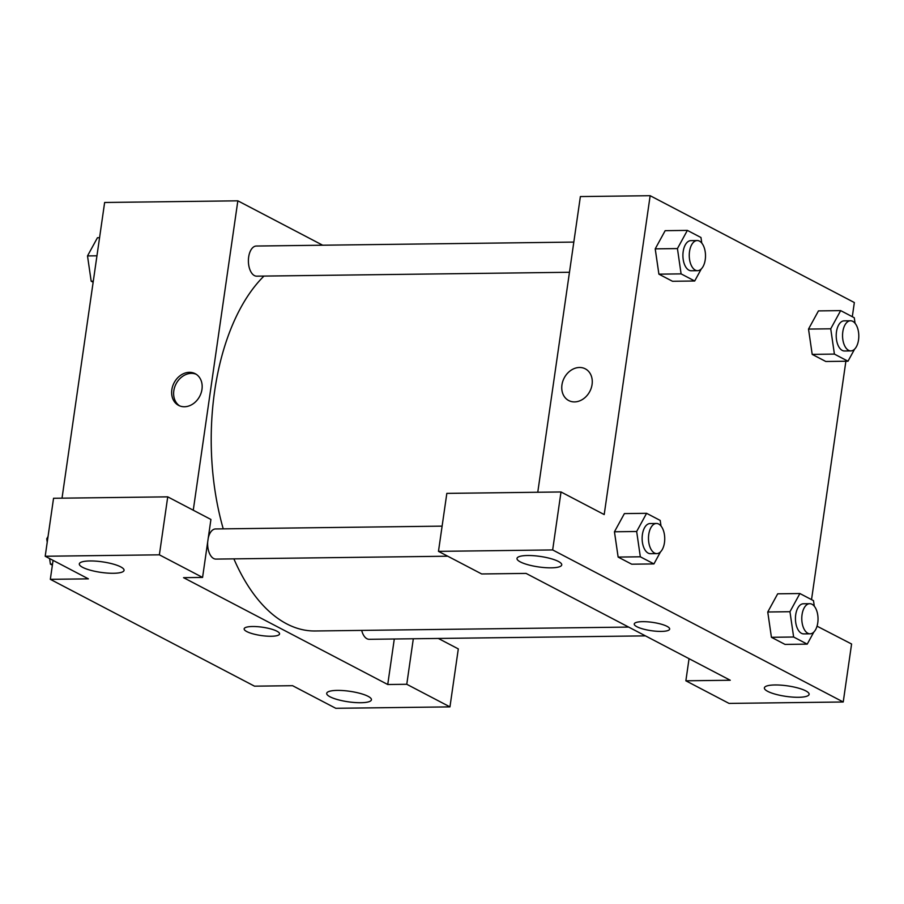 <?xml version="1.0" encoding="UTF-8"?>
<svg xmlns="http://www.w3.org/2000/svg" width="904" height="904" viewBox="0 0 904 904"><rect width="100%" height="100%" fill="white"/><g stroke="black" fill="none" stroke-linecap="round" stroke-linejoin="round"><path stroke-width="1.36" d="M438.327 638.45L458.305 648.902L449.955 706.883L335.779 708.295L292.58 685.695L254.521 686.17L50.33 579.328L53.065 560.367M62.026 498.172L104.638 202.485L237.842 200.824L322.671 245.21M337.282 690.396A22.6 5.311 -171.8 0 0 326.706 693.345A22.6 5.311 -171.8 0 0 348.311 701.82A22.6 5.311 -171.8 0 0 371.431 699.786A22.6 5.311 -171.8 0 0 360.289 693.447A22.6 5.311 -171.8 0 0 337.282 690.396M413.32 638.755L406.766 684.283L449.955 706.883M394.291 638.992L387.737 684.509L406.766 684.283M184.427 406.755A17.888 14.464 117.6 0 1 178.619 405.399A17.888 14.464 117.6 0 1 174.088 382.833A17.888 14.464 117.6 0 1 195.207 373.691A17.888 14.464 117.6 0 1 201.151 392.878A17.888 14.464 117.6 0 1 184.427 406.755M193.264 510.218L237.842 200.824M167.737 496.85L159.375 554.83L202.575 577.43L210.926 519.461L167.737 496.85L53.551 498.273L45.2 556.254L88.389 578.854L50.33 579.328M196.168 374.256A17.888 14.464 -62.4 0 0 176.065 383.872A17.888 14.464 -62.4 0 0 179.625 405.862M89.903 560.955A22.6 5.311 -171.8 0 0 79.315 563.893A22.6 5.311 -171.8 0 0 100.932 572.379A22.6 5.311 -171.8 0 0 124.051 570.345A22.6 5.311 -171.8 0 0 112.91 563.994A22.6 5.311 -171.8 0 0 89.903 560.955M45.2 556.254L159.375 554.83M202.575 577.43L183.546 577.667L387.737 684.509M276.918 631.195A17.888 4.204 8.2 0 1 279.562 633.941A17.888 4.204 8.2 0 1 261.256 635.546A17.888 4.204 8.2 0 1 244.148 628.834A17.888 4.204 8.2 0 1 257.29 626.664A17.888 4.204 8.2 0 1 276.918 631.195M244.148 628.834A17.888 4.204 -171.8 0 0 261.256 635.546A17.888 4.204 -171.8 0 0 279.562 633.941M361.69 630.404A15.063 8.125 89.3 0 0 369.239 639.309L645.445 635.874M207.694 541.903A15.063 8.125 89.3 0 0 215.943 559.09L447.74 556.209M442.112 526.139L215.57 528.953A15.063 8.125 89.3 0 0 208.259 537.993M573.814 242.091L256.34 246.035A15.063 8.125 89.3 0 0 248.668 256.996A15.063 8.125 89.3 0 0 256.713 276.172L569.463 272.273M263.968 276.082A188.326 101.564 89.3 0 0 214.621 391.308A188.326 101.564 89.3 0 0 223.243 528.863M233.887 558.864A188.326 101.564 89.3 0 0 315.134 630.981L628.653 627.082M526.072 573.407L730.262 680.249L685.865 680.802L729.053 703.414L843.229 701.99L552.66 549.937L438.474 551.361L481.674 573.961L526.072 573.407M537.767 492.251L580.379 196.563L650.157 195.705L854.348 302.546L852.302 316.705M642.631 621.658A17.888 4.204 8.2 0 1 660.835 624.065A17.888 4.204 8.2 0 1 669.661 629.082A17.888 4.204 8.2 0 1 651.355 630.698A17.888 4.204 8.2 0 1 634.246 623.986A17.888 4.204 8.2 0 1 642.631 621.658M774.965 684.961A22.6 5.311 8.2 0 1 797.972 688A22.6 5.311 8.2 0 1 809.114 694.34A22.6 5.311 8.2 0 1 785.994 696.385A22.6 5.311 8.2 0 1 764.377 687.899A22.6 5.311 8.2 0 1 774.965 684.961M527.586 555.508A22.6 5.311 8.2 0 1 550.592 558.559A22.6 5.311 8.2 0 1 561.734 564.898A22.6 5.311 8.2 0 1 538.603 566.932A22.6 5.311 8.2 0 1 516.998 558.446A22.6 5.311 8.2 0 1 527.586 555.508M634.246 623.986A17.888 4.204 -171.8 0 0 651.355 630.698A17.888 4.204 -171.8 0 0 669.661 629.082M438.474 551.361L446.836 493.381L561.011 491.968L604.2 514.568L650.157 195.705M561.011 491.968L552.66 549.937M843.229 701.99L851.591 644.01L817.046 626.178M689.051 658.688L685.865 680.802M813.815 632.077L807.227 644.134L785.034 644.416L771.428 637.297L767.745 611.997M854.585 349.159L847.997 361.216L825.804 361.487L812.199 354.379L808.515 329.079L818.459 310.897L840.663 310.614L854.269 317.733L855.071 323.304M701.289 268.94L694.701 280.997L672.497 281.28L658.903 274.161L655.208 248.871L665.163 230.678L687.368 230.396L700.973 237.515L701.775 243.086M660.519 551.858L653.931 563.915L631.726 564.198L618.133 557.079L614.437 531.789L624.393 513.596L646.597 513.314L660.202 520.433L661.005 526.004M845.884 361.238L811.532 599.623M574.526 401.907A17.888 14.464 117.6 0 1 568.718 400.54A17.888 14.464 117.6 0 1 564.198 377.985A17.888 14.464 117.6 0 1 585.306 368.843A17.888 14.464 117.6 0 1 591.25 388.019A17.888 14.464 117.6 0 1 574.526 401.907M585.306 368.843A17.888 14.464 -62.4 0 0 564.198 377.985A17.888 14.464 -62.4 0 0 568.718 400.551M694.701 280.997L681.096 273.878L677.435 248.577L687.368 230.396M697.187 240.554L690.848 240.633A15.063 8.125 89.3 0 0 683.175 251.594A15.063 8.125 89.3 0 0 691.221 270.759L697.56 270.68A15.063 8.125 89.3 0 0 705.504 255.516A15.063 8.125 89.3 0 0 697.187 240.554A15.063 8.125 89.3 0 0 689.526 251.515A15.063 8.125 89.3 0 0 697.56 270.68M672.497 281.28L658.903 274.161L655.231 248.86L677.435 248.577M681.096 273.878L658.903 274.161M847.997 361.216L834.403 354.097L830.731 328.796L840.663 310.614M850.483 320.773L844.144 320.852A15.063 8.125 89.3 0 0 836.482 331.802A15.063 8.125 89.3 0 0 844.517 350.978L850.867 350.899A15.063 8.125 89.3 0 0 858.8 335.734A15.063 8.125 89.3 0 0 850.483 320.773A15.063 8.125 89.3 0 0 842.822 331.723A15.063 8.125 89.3 0 0 850.867 350.899M825.804 361.487L812.199 354.379L808.526 329.079L830.731 328.796M834.403 354.097L812.199 354.379M653.931 563.915L640.326 556.796L636.665 531.495L646.597 513.314M656.417 523.472L650.078 523.552A15.063 8.125 89.3 0 0 642.405 534.513A15.063 8.125 89.3 0 0 650.451 553.689L656.79 553.61A15.063 8.125 89.3 0 0 664.734 538.434A15.063 8.125 89.3 0 0 656.417 523.472A15.063 8.125 89.3 0 0 648.756 534.433A15.063 8.125 89.3 0 0 656.79 553.61M631.726 564.198L618.133 557.079L614.46 531.778L636.665 531.495M640.326 556.796L618.133 557.079M807.227 644.134L793.633 637.015L789.96 611.714L799.893 593.532L813.498 600.651L814.301 606.222M809.724 603.691L803.373 603.77A15.063 8.125 89.3 0 0 795.712 614.731A15.063 8.125 89.3 0 0 803.746 633.896L810.097 633.817A15.063 8.125 89.3 0 0 818.03 618.652A15.063 8.125 89.3 0 0 809.724 603.691A15.063 8.125 89.3 0 0 802.051 614.652A15.063 8.125 89.3 0 0 810.097 633.817M785.034 644.416L771.428 637.297L767.756 611.997L777.689 593.815L799.893 593.532M793.633 637.015L771.428 637.297M789.96 611.714L767.756 611.997M93.146 282.24L91.18 281.223L87.507 255.922L97.451 237.741L99.564 237.707M93.293 281.189L91.18 281.223M96.954 255.798L87.507 255.922M52.375 565.169L50.409 564.141L49.607 558.548M47.223 542.174L46.748 538.841L48.059 536.434M52.522 564.107L50.409 564.141M47.709 538.829L46.748 538.841"/></g></svg>

